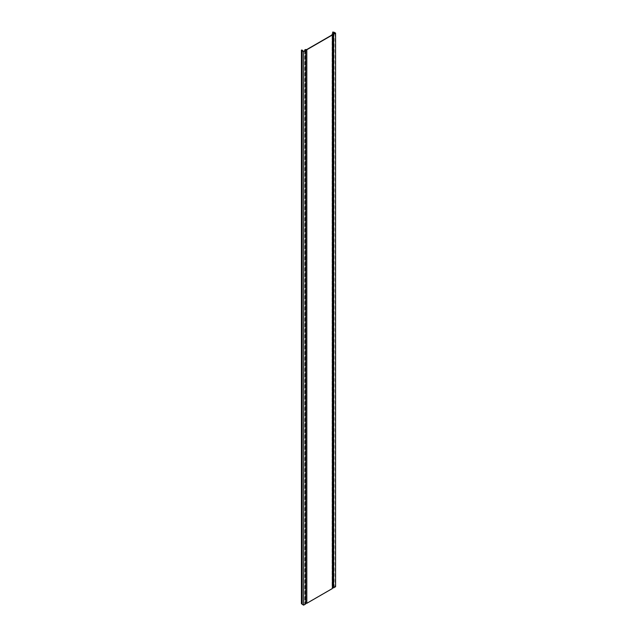 <?xml version="1.0" encoding="UTF-8"?>
<svg xmlns="http://www.w3.org/2000/svg" width="637" height="637" viewBox="0 0 637 637"><rect width="100%" height="100%" fill="white"/><g stroke="black" fill="none" stroke-linecap="round" stroke-linejoin="round"><path stroke-width="0.48" stroke-dasharray="3.19 2.39" d="M333.454 34.135L333.454 587.704L332.116 587.672L332.116 34.908L332.116 588.477L306.708 603.151L305.314 603.151L304.82 603.438L305.37 603.924L303.626 604.927L301.412 603.47L301.412 49.893M306.708 49.575L306.708 603.151M332.116 587.672L332.116 588.477M335.205 33.124L335.205 586.701L333.454 587.704M303.626 51.358L303.626 604.927M305.37 50.347L305.37 603.924M332.395 34.103L332.395 588.54M332.673 33.817L332.673 585.682L335.205 586.701M332.944 32.113L333.215 585.777A0.764 0.438 180 0 1 334.114 585.849L335.588 586.701M305.736 603.303L305.091 603.438L305.736 603.932M332.673 31.85L332.673 585.682M302.026 50.204L301.93 603.629M332.944 31.85L332.944 585.682M332.936 33.88L332.936 587.457M304.932 50.602L304.932 603.621M302.32 603.733L302.32 50.602L302.344 604.187M305.314 49.575L305.314 603.151M333.923 33.865L333.923 585.96M334.114 32.28L334.114 585.849M305.314 50.068L305.314 603.303M305.139 49.949L305.139 603.518M302.264 50.554L302.264 603.852M301.866 49.893L301.866 603.47M333.342 34.079L333.342 585.913M333.215 32.2L333.215 585.777M302.201 50.419L302.201 603.987M304.82 50.665L304.82 603.438M305.091 49.861L305.091 603.438"/><path stroke-width="0.96" d="M303.626 51.581L305.736 50.355L305.736 603.932L303.626 605.15L303.626 51.581L302.153 50.729A0.764 0.438 0 0 1 302.026 50.204L303.626 51.358L305.37 50.347L304.82 49.861L305.314 49.575L306.708 49.575L332.116 34.908L332.116 34.103L332.116 34.908M332.116 34.103L333.454 34.135L335.205 33.124L332.673 32.113L332.673 33.817M305.736 50.355L305.091 49.861L306.819 49.734L306.819 603.303L332.395 588.54L332.395 34.103L333.47 34.342L335.588 33.124L334.114 32.28A0.764 0.438 0 0 0 333.215 32.2L332.673 32.113M306.819 49.734L332.395 34.971M333.47 34.342L333.47 587.919L335.588 586.701L335.588 33.124M333.47 587.919L332.395 587.672M306.819 603.303L305.736 603.303M303.626 605.15L302.153 604.298A0.764 0.438 180 0 1 302.026 603.78M301.93 603.629L301.412 603.621L301.412 50.052M304.932 50.052L304.932 50.602M333.923 32.391L333.923 33.865M332.761 34L332.761 587.577M302.153 50.729L302.153 604.298M333.342 32.344L333.342 34.079M301.866 50.052L301.866 603.621M302.32 50.156L302.32 50.602M304.82 49.861L304.82 50.665M302.049 50.156L302.049 603.733M301.93 50.419L301.93 603.987"/></g></svg>

